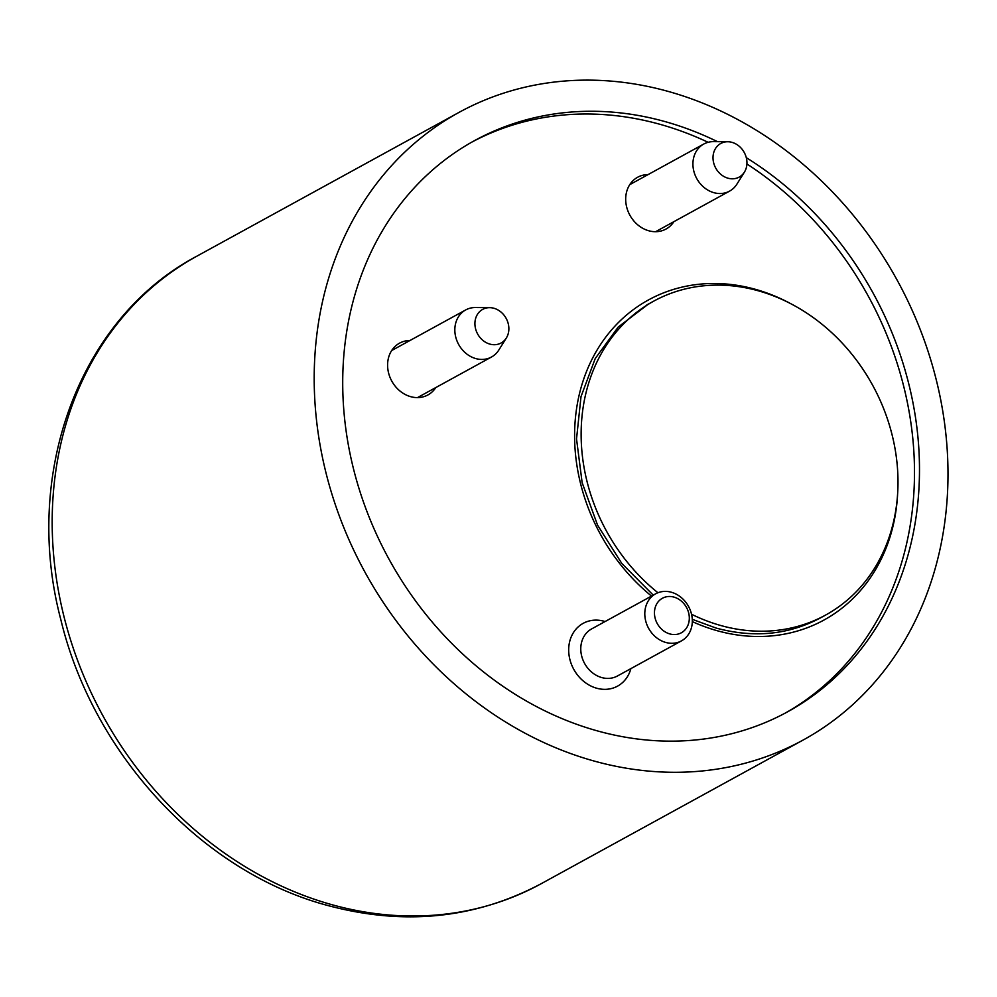 <?xml version="1.0" encoding="UTF-8"?>
<svg xmlns="http://www.w3.org/2000/svg" width="997" height="997" viewBox="0 0 997 997"><rect width="100%" height="100%" fill="white"/><g stroke="black" fill="none" stroke-linecap="round" stroke-linejoin="round"><path stroke-width="1.5" d="M673.984 597.116A19.678 16.687 61.3 0 0 654.58 610.638A19.678 16.687 61.3 0 0 669.785 633.918A19.678 16.687 61.3 0 0 689.189 620.396A19.678 16.687 61.3 0 0 673.984 597.116M665.697 642.429A26.844 22.769 -118.7 0 1 645.395 619.623A26.844 22.769 -118.7 0 1 655.652 593.813A26.844 22.769 -118.7 0 1 671.417 592.255A26.844 22.769 -118.7 0 1 691.719 615.062A26.844 22.769 -118.7 0 1 681.462 640.884A26.844 22.769 -118.7 0 1 665.697 642.429M673.885 221.67A29.524 25.037 -118.7 0 1 666.033 229.036A29.524 25.037 -118.7 0 1 648.686 230.743A29.524 25.037 -118.7 0 1 626.353 205.656A29.524 25.037 -118.7 0 1 637.631 177.254A29.524 25.037 -118.7 0 1 648.075 174.6M435.789 387.571A29.524 25.037 -118.7 0 1 427.937 394.937A29.524 25.037 -118.7 0 1 410.59 396.644A29.524 25.037 -118.7 0 1 388.257 371.557A29.524 25.037 -118.7 0 1 399.535 343.167A29.524 25.037 -118.7 0 1 409.979 340.5M655.652 593.813L591.632 628.92A26.844 22.769 61.3 0 0 581.376 654.742A26.844 22.769 61.3 0 0 601.677 677.549A26.844 22.769 61.3 0 0 617.442 675.991L681.462 640.884M630.889 668.613A35.792 30.346 -118.7 0 1 596.567 688.192A35.792 30.346 -118.7 0 1 568.913 645.869A35.792 30.346 -118.7 0 1 604.194 621.281A35.792 30.346 -118.7 0 1 605.067 621.555M746.304 157.663A325.683 276.194 -118.7 0 1 918.536 444.188A325.683 276.194 -118.7 0 1 787.717 711.758A325.683 276.194 -118.7 0 1 596.405 730.614A325.683 276.194 -118.7 0 1 350.084 453.897A325.683 276.194 -118.7 0 1 474.472 140.652A325.683 276.194 -118.7 0 1 665.772 121.796A325.683 276.194 -118.7 0 1 717.466 141.649M471.992 142.035A325.683 276.194 -118.7 0 1 660.787 124.538A325.683 276.194 -118.7 0 1 708.132 142.297M746.927 163.969A325.683 276.194 -118.7 0 1 913.663 448.662A325.683 276.194 -118.7 0 1 785.212 713.117M592.978 760.723A357.898 303.512 -118.7 0 1 322.293 456.638A357.898 303.512 -118.7 0 1 458.981 112.412A357.898 303.512 -118.7 0 1 669.211 91.699A357.898 303.512 -118.7 0 1 939.897 395.772A357.898 303.512 -118.7 0 1 803.208 739.998A357.898 303.512 -118.7 0 1 592.978 760.723M744.423 172.107L736.908 184.146A26.844 22.769 -118.7 0 1 729.592 191.112A26.844 22.769 -118.7 0 1 701.389 184.944A26.844 22.769 -118.7 0 1 703.77 144.042A26.844 22.769 -118.7 0 1 713.578 141.624L727.773 141.748A19.167 16.264 -118.7 0 1 740.908 147.88A19.167 16.264 -118.7 0 1 744.423 172.107A19.167 16.264 -118.7 0 1 719.061 172.68A19.167 16.264 -118.7 0 1 713.69 152.678A19.167 16.264 -118.7 0 1 727.773 141.748M506.326 338.02L498.812 350.047A26.844 22.769 -118.7 0 1 491.496 357.013A26.844 22.769 -118.7 0 1 463.293 350.844A26.844 22.769 -118.7 0 1 465.686 309.942A26.844 22.769 -118.7 0 1 475.482 307.525L489.677 307.649A19.167 16.264 -118.7 0 1 502.824 313.781A19.167 16.264 -118.7 0 1 506.326 338.02A19.167 16.264 -118.7 0 1 480.965 338.581A19.167 16.264 -118.7 0 1 475.594 318.579A19.167 16.264 -118.7 0 1 489.677 307.649M691.532 614.239A178.949 151.756 61.3 0 0 824.581 615.623A178.949 151.756 61.3 0 0 825.603 615.074A178.949 151.756 61.3 0 0 872.936 385.789A178.949 151.756 61.3 0 0 654.506 300.72A178.949 151.756 61.3 0 0 653.496 301.281A178.949 151.756 61.3 0 0 657.933 592.741M897.549 495.148A182.526 154.797 -118.7 0 1 716.781 630.603A182.526 154.797 -118.7 0 1 692.317 621.605M651.515 596.081A182.526 154.797 -118.7 0 1 583.631 379.309A182.526 154.797 -118.7 0 1 755.664 289.392A182.526 154.797 -118.7 0 1 793.288 305.07M541.197 883.703C474.921 918.885 403.374 926.039 326.542 905.176C201.855 871.54 93.045 754.068 60.842 619.685C22.171 473.936 79.237 318.155 196.97 256.117A357.898 303.512 61.3 0 0 60.281 600.344A357.898 303.512 61.3 0 0 330.967 904.429A357.898 303.512 61.3 0 0 541.197 883.703L803.208 739.998M648.499 304.01L618.252 327.016L595.246 358.521L581.014 396.607L576.528 438.917L582.148 482.698L597.564 525.132L621.792 563.43L653.234 595.134M692.279 619.324L716.095 628.06C753.906 638.254 788.752 634.84 820.618 617.804M196.97 256.117L458.981 112.412M703.77 144.042L629.78 184.632M729.592 191.112L655.59 231.703M465.686 309.942L391.684 350.533M491.496 357.013L417.494 397.604M818.948 618.713L825.603 615.074M646.841 304.92L653.496 301.281"/></g></svg>

